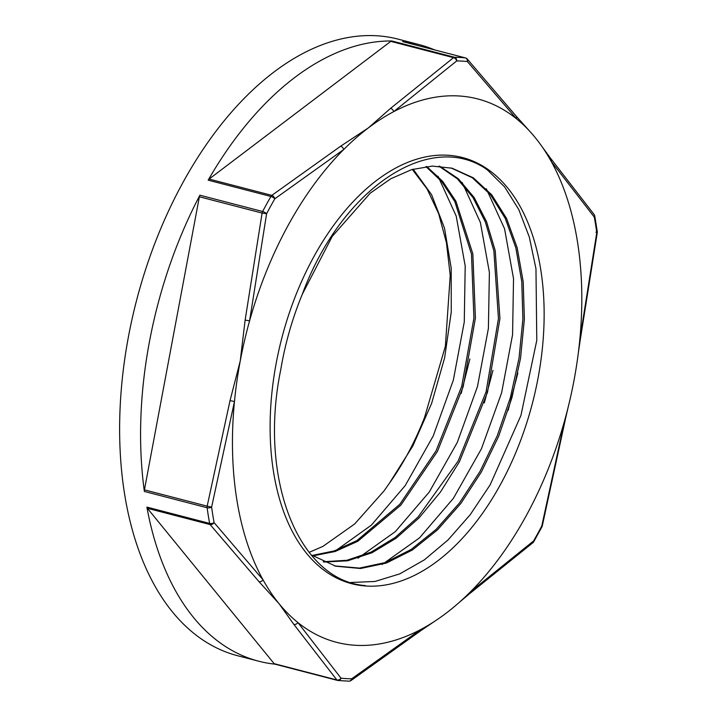 <?xml version="1.0" encoding="UTF-8"?>
<svg xmlns="http://www.w3.org/2000/svg" width="717" height="717" viewBox="0 0 717 717"><rect width="100%" height="100%" fill="white"/><g stroke="black" fill="none" stroke-linecap="round" stroke-linejoin="round"><path stroke-width="1.08" d="M461.497 157.283A220.164 129.472 -75.4 0 1 484.432 167.832C427.162 131.283 340.826 189.942 302.233 294.418A207.213 121.854 104.6 0 0 280.723 369.847C258.201 479.664 298.935 580.824 365.285 585.574A220.164 129.472 -75.4 0 1 350.774 583.45M451.047 167.957L472.216 177.682L490.518 194.737L505.261 218.407L515.828 247.777L521.779 281.763L522.89 319.002L519.045 358.088L510.396 397.532L497.248 435.784L480.04 471.383L459.445 503.002L436.187 529.343L411.137 549.464L385.244 562.567L359.45 568.088L334.705 565.919M438.947 166.165L457.401 178.865L473.05 197.65L485.337 221.929L493.87 250.825L498.449 318.581L486.045 391.921L458.1 461.13L418.083 516.993L395.121 537.508L371.128 552.081L346.911 560.282L323.25 561.743M425.943 166.577L441.708 181.589L454.811 201.549L471.481 254.096L473.919 318.115L461.712 386.32L436.061 450.85L399.781 504.32L356.86 540.618L334.364 550.88L312.02 555.487M412.302 169.427L427.135 189.01L438.661 213.72L446.449 242.821L450.231 275.355L445.365 346.338L424.509 417.581A207.213 121.854 -75.4 0 1 389.268 483.419L384.052 490.894L354.718 523.921L322.919 546.39L309.09 552.377M461.174 393.436L469.868 358.984M484.333 402.909L492.955 370.402M508.12 410.42L517.853 373.118M437.621 560.945A220.164 129.472 -75.4 0 1 351.769 583.719A220.164 129.472 -75.4 0 1 281.826 338.074A220.164 129.472 -75.4 0 1 462.492 157.543A220.164 129.472 -75.4 0 1 489.496 170.494A220.164 129.472 -75.4 0 1 541.111 358.975A220.164 129.472 -75.4 0 1 437.621 560.945M484.432 167.814L487.39 169.938L504.616 186.913L518.758 209.507L529.316 237.085L535.966 268.767L536.782 340.36L520.927 415.493L490.141 484.862L470.244 514.672L448.089 539.91L424.347 559.869L399.754 573.878L375.018 581.46L350.891 582.482M486.341 188.768L504.562 228.777L513.533 278.653L512.565 334.731L501.604 392.853L481.448 448.761L453.413 498.297L419.553 537.849L382.233 564.431M462.16 182.432L480.372 222.458L489.388 272.335L488.394 328.431L477.468 386.58L457.258 442.506L429.241 492.068L395.345 531.602L358.016 558.193M437.988 176.176L456.218 216.122L465.199 265.98L464.266 322.014L453.341 380.127L433.202 436.008L405.222 485.579L371.388 525.131L334.095 551.812M302.233 294.418L332.222 236.404L370.151 193.231L390.774 178.757L411.701 169.606L432.333 166.093L452.086 168.217L473.345 177.834L491.737 194.827L506.569 218.443L517.199 247.831L523.213 281.853L524.369 319.146L520.533 358.321L511.893 397.845L498.7 436.178L481.448 471.867L460.798 503.522L437.478 529.89L412.365 550.011L386.409 563.042L360.561 568.5L335.789 566.206L311.151 554.904M439.709 166.219L458.333 178.739L474.125 197.462L486.565 221.714L495.214 250.636L499.937 318.626L487.515 392.28L459.418 461.766L440.507 491.97L419.176 517.782L396.08 538.252L371.971 552.762L347.655 560.802L323.923 562.047M426.732 166.487L442.667 181.347L455.931 201.262L472.844 253.854L475.407 318.115L463.2 386.624L437.415 451.459L400.911 505.073L357.747 541.317L335.144 551.481L312.711 555.935M413.135 169.185L431.58 194.674L444.513 228.176L451.19 267.997L451.262 312.003L444.612 357.935L431.625 403.375L412.849 445.929L389.277 483.428M351.043 680.532A3.406 2.097 55.2 0 0 351.68 678.793A315.525 185.551 -75.4 0 1 341.014 678.183L297.922 622.58A3.406 2.563 141.4 0 1 293.862 624.39L336.882 679.958A3.406 2.626 -37 0 0 341.014 678.183A3.406 2.743 -84 0 1 338.083 680.523L349.054 681.15A3.406 3.406 0 0 0 351.034 680.541A3.406 2.097 55.2 0 0 351.043 680.532L419.938 631.31A3.406 2.178 -126.4 0 0 420.583 629.607L351.68 678.793A3.406 2.725 90.6 0 1 349.054 681.15M532.91 542.706A3.406 2.303 -129.7 0 0 532.964 542.661A3.406 3.406 0 0 0 533.744 541.738A3.406 1.156 -150.1 0 0 533.591 540.932L470.576 591.713A280.714 165.08 -75.4 0 1 459.212 602.441A280.714 165.08 -75.4 0 1 446.001 613.286A280.714 165.08 -75.4 0 1 434.143 621.63A280.714 165.08 -75.4 0 1 420.583 629.607A280.714 165.08 -75.4 0 1 297.922 622.58A280.714 165.08 -75.4 0 1 279.092 603.723L293.862 624.39M275.023 664.166A3.406 1.999 -75.4 0 1 274.844 664.13A3.406 1.999 -75.4 0 1 274.154 663.664L147.388 508.29A3.406 1.999 -75.4 0 1 146.886 507.107A318.563 187.334 -75.4 0 0 258.703 661.208L237.793 655.777A318.563 187.334 -75.4 0 1 136.58 300.342A318.563 187.334 -75.4 0 1 398.007 39.112L418.916 44.544A318.563 187.334 -75.4 0 1 434.52 49.876M274.844 664.13L337.582 680.433A3.406 1.999 -75.4 0 0 337.752 680.46A3.406 2.743 -84 0 0 338.083 680.523A3.406 3.406 0 0 1 337.582 680.433A3.406 1.999 -75.4 0 1 336.882 679.958L274.154 663.664M147.388 508.29L210.117 524.584L259.025 581.684A3.406 2.492 -39.8 0 0 263.031 579.82L214.096 522.63A3.406 2.42 138.8 0 1 210.117 524.584A3.406 1.999 -75.4 0 1 209.624 523.41L146.886 507.107M214.096 522.63A3.406 1.703 169.6 0 1 209.624 523.41A318.563 187.334 104.6 0 1 207.114 507.753A3.406 1.577 -7.9 0 0 211.614 507.116L234.468 401.493L230.023 400.651L207.168 506.148L211.614 507.116A315.525 185.551 -75.4 0 0 214.096 522.63M259.025 581.684L279.092 603.723A280.714 165.08 -75.4 0 1 263.031 579.82A280.714 165.08 -75.4 0 1 234.468 401.493A280.714 165.08 -75.4 0 1 240.222 361.063L230.023 400.651M550.817 158.654A3.406 2.563 141.4 0 1 551.032 158.869A3.406 2.563 141.4 0 1 551.059 158.905A3.406 2.563 141.4 0 1 551.23 161.433A280.714 165.08 -75.4 0 1 579.793 339.759L580.277 339.697L597.27 232.577L596.768 232.613L579.793 339.759A280.714 165.08 -75.4 0 1 578.323 352.907A280.714 165.08 -75.4 0 1 574.048 380.189A280.714 165.08 -75.4 0 1 568.07 407.57A280.714 165.08 -75.4 0 1 564.673 420.413A280.714 165.08 -75.4 0 1 470.576 591.713A3.406 2.241 52.1 0 1 469.949 593.416A3.406 2.241 52.1 0 1 469.931 593.425L532.973 542.652A3.406 2.303 -129.7 0 0 533.591 540.932A315.525 185.551 -75.4 0 0 541.774 526.036L542.285 525.928L565.157 420.332L564.673 420.413L541.774 526.036A3.406 1.013 27.7 0 1 541.98 526.744A3.406 3.406 0 0 0 542.285 525.928M595.926 232.2L596.956 232.433M390.792 41.371L209.095 179.071A3.406 1.999 -75.4 0 0 208.172 180.164A318.563 187.334 -75.4 0 1 391.832 40.977A3.406 1.999 -75.4 0 0 390.792 41.371L453.529 57.665L390.586 108.357A3.406 2.241 52.1 0 1 393.687 111.646A280.714 165.08 -75.4 0 1 516.348 118.681A3.406 2.492 -39.8 0 0 516.168 116.145L467.215 58.982A3.406 2.42 138.8 0 1 467.376 61.545L516.348 118.681A280.714 165.08 -75.4 0 1 529.478 130.978A280.714 165.08 -75.4 0 1 535.178 137.53A280.714 165.08 -75.4 0 1 542.097 146.716A280.714 165.08 -75.4 0 1 551.23 161.433L594.285 217.108A3.406 1.703 -10.4 0 0 594.769 215.987L597.27 231.618A3.406 1.577 172.1 0 1 596.768 232.613A315.525 185.551 -75.4 0 0 594.285 217.108A3.406 2.626 -37 0 0 594.142 214.553A3.406 2.626 -37 0 0 594.133 214.544A3.406 2.626 -37 0 0 594.052 214.437M529.478 130.978L516.168 116.145A3.406 2.492 -39.8 0 0 516.079 116.037M418.916 44.544A318.563 187.334 -75.4 0 0 402.604 41.595A3.406 1.999 -75.4 0 1 402.775 41.622A3.406 1.999 -75.4 0 1 402.945 41.685M402.604 41.595L465.333 57.889A3.406 2.743 96 0 1 467.376 61.545A315.525 185.551 -75.4 0 0 456.702 60.936A3.406 2.725 -89.4 0 0 454.56 57.279L391.832 40.977M199.371 196.781L144.431 489.854A3.406 1.999 -75.4 0 0 144.377 491.45A318.563 187.334 -75.4 0 1 199.909 195.212A3.406 1.999 -75.4 0 0 199.371 196.781L262.099 213.074A3.406 1.999 -75.4 0 1 262.637 211.506A3.406 1.013 -152.3 0 1 266.616 213.702L262.099 213.074L245.124 320.105L249.588 320.84L266.616 213.702A315.525 185.551 -75.4 0 1 274.799 198.797L343.685 149.548A3.406 2.178 -126.4 0 0 340.647 146.205L271.824 195.365A3.406 2.097 55.2 0 1 274.799 198.797A3.406 1.156 29.9 0 0 270.901 196.467A3.406 1.999 -75.4 0 1 271.824 195.365L209.095 179.071M245.124 320.105L240.222 361.063A280.714 165.08 -75.4 0 1 249.588 320.84A280.714 165.08 -75.4 0 1 343.685 149.548A280.714 165.08 -75.4 0 1 368.269 127.967L340.647 146.205M390.586 108.357L368.269 127.967A280.714 165.08 -75.4 0 1 393.687 111.646L456.702 60.936A3.406 2.303 -129.7 0 0 453.529 57.665A3.406 1.999 -75.4 0 1 454.56 57.279A318.563 187.334 104.6 0 1 465.333 57.889A3.406 1.999 -75.4 0 1 465.512 57.925L402.775 41.622M274.934 664.157A318.563 187.334 -75.4 0 1 258.703 661.208M208.172 180.164L270.901 196.467A318.563 187.334 104.6 0 0 262.637 211.506L199.909 195.212M144.377 491.45L207.114 507.753A3.406 1.999 -75.4 0 1 207.168 506.148L144.431 489.854M335.798 566.188L334.328 565.812M459.212 602.441L469.931 593.425M434.143 621.63L419.893 631.301M578.323 352.907L580.268 339.697M597.27 232.577A3.406 3.406 0 0 0 597.27 231.6M568.052 407.65L565.13 420.332M533.744 541.738L541.98 526.744M467.215 58.973A3.406 3.406 0 0 0 465.512 57.925M594.769 215.996A3.406 3.406 0 0 0 594.133 214.544L551.059 158.905M542.097 146.716L551.006 158.887"/></g></svg>
